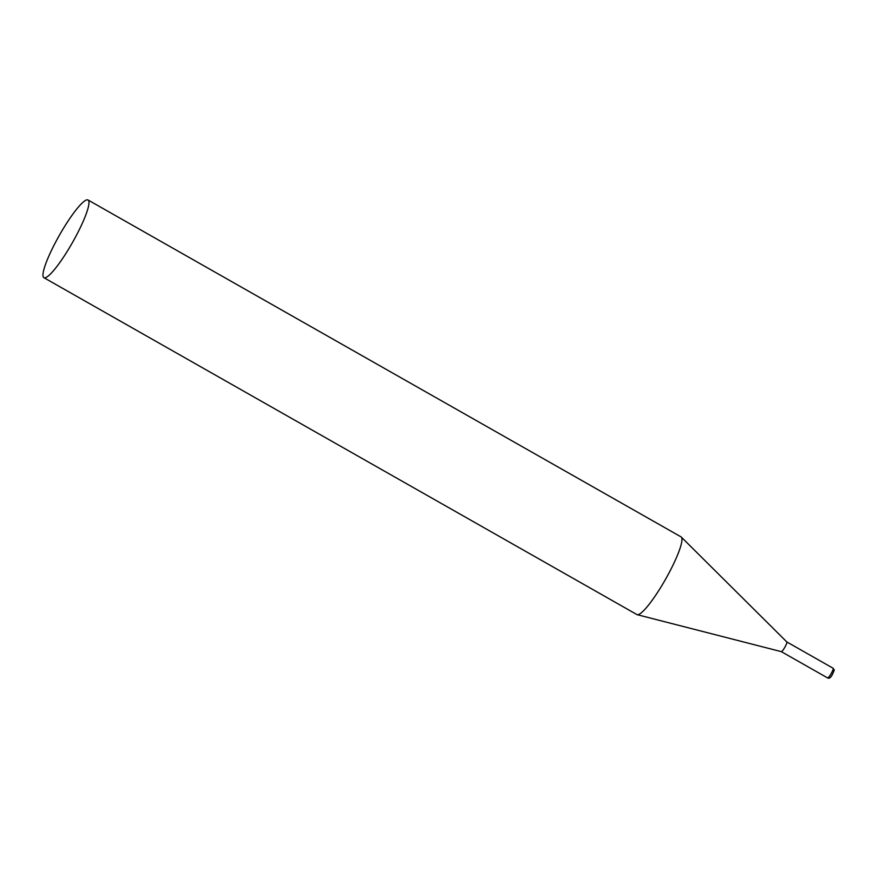 <?xml version="1.0" encoding="UTF-8"?>
<svg xmlns="http://www.w3.org/2000/svg" width="878" height="878" viewBox="0 0 878 878"><rect width="100%" height="100%" fill="white"/><g stroke="black" fill="none" stroke-linecap="round" stroke-linejoin="round"><path stroke-width="1.32" d="M43.9 277.689L636.89 614.556A44.679 7.485 -60.4 0 0 637.208 614.688A44.679 7.485 -60.4 0 0 637.417 614.721A44.679 7.485 -60.4 0 0 665.765 578.876A44.679 7.485 -60.4 0 0 681.295 537.073A44.679 7.485 -60.4 0 0 681.021 536.864L88.03 199.997A44.679 7.485 -60.4 0 0 87.504 199.833A44.679 7.485 -60.4 0 0 58.661 236.566A44.679 7.485 -60.4 0 0 43.9 277.689A44.679 7.485 -60.4 0 0 44.438 277.854A44.679 7.485 -60.4 0 0 73.269 241.121A44.679 7.485 -60.4 0 0 88.03 199.997M637.208 614.688L781.321 651.641A5.575 0.933 -60.4 0 0 781.321 651.641A5.575 0.933 -60.4 0 0 781.354 651.641A5.575 0.933 -60.4 0 0 785.053 646.877A5.575 0.933 -60.4 0 0 786.831 641.95A5.575 0.933 -60.4 0 0 786.798 641.928L833.112 668.246A5.575 0.933 119.6 0 1 831.378 673.196A5.575 0.933 119.6 0 1 827.614 677.937C829.216 678.87 830.884 677.564 832.618 674.03C835.022 668.29 834.374 670.869 833.112 668.246M781.299 651.63L827.614 677.937M786.831 641.95L681.295 537.073"/></g></svg>
